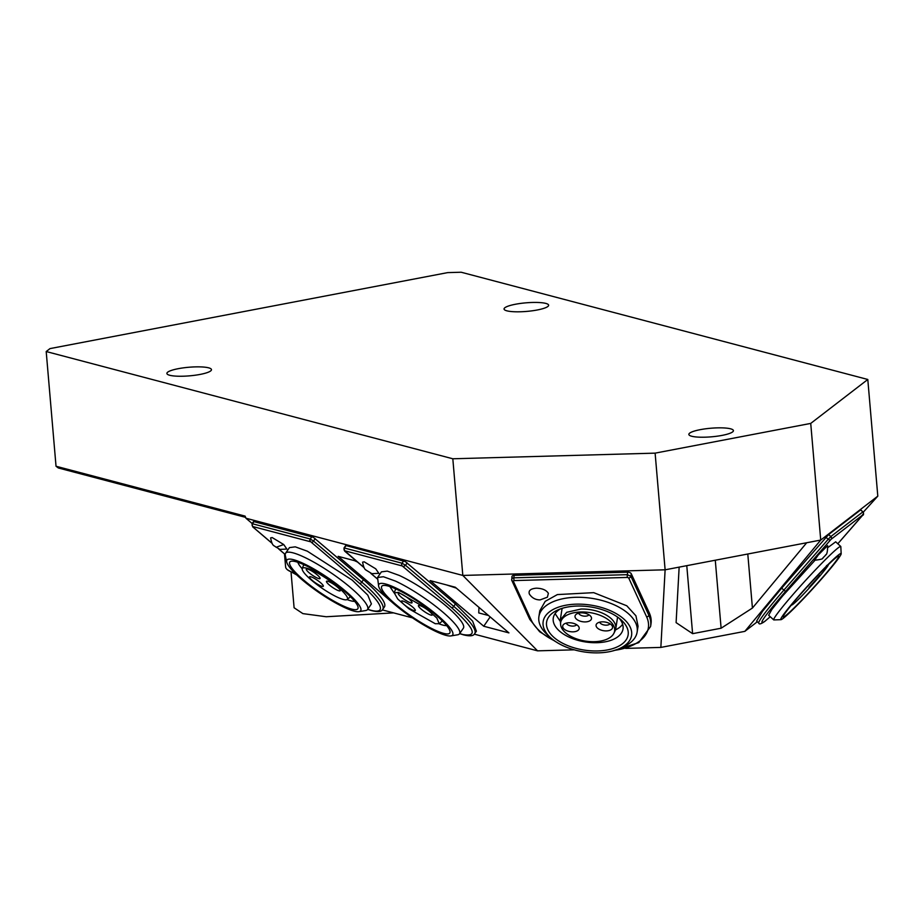 <?xml version="1.0" encoding="UTF-8"?>
<svg xmlns="http://www.w3.org/2000/svg" width="924" height="924" viewBox="0 0 924 924"><rect width="100%" height="100%" fill="white"/><g stroke="black" fill="none" stroke-linecap="round" stroke-linejoin="round"><path stroke-width="1.39" d="M715.28 560.221L721.113 628.216L752.425 608.05L747.793 554.007M613.836 633.402L614.991 631.092A28.09 14.842 -171.1 0 0 615.765 628.701A28.09 14.842 -171.1 0 0 580.977 609.055L566.712 612.3L560.279 619.969L560.672 625.028A27.293 14.426 8.9 0 1 580.792 611.988A27.293 14.426 8.9 0 1 613.836 633.402A27.293 14.426 8.9 0 1 594.467 641.683A27.293 14.426 8.9 0 1 560.672 625.028M615.765 628.701L617.347 618.699A28.09 14.842 -171.1 0 0 617.428 616.978M562.3 608.292A28.09 14.842 -171.1 0 0 561.85 609.956L560.267 619.969M394.213 593.023L389.847 586.555M439.05 623.816A35.297 6.803 -145.5 0 0 446.65 625.571M483.749 626.241L430.134 580.595L455.301 587.237L508.928 632.882L483.749 626.241L490.159 616.909M347.205 599.457A27.293 5.267 34.5 0 1 343.301 599.457A27.293 5.267 34.5 0 1 317.071 584.649A27.293 5.267 34.5 0 1 302.275 568.595A27.293 5.267 34.5 0 1 306.502 568.144A27.293 5.267 34.5 0 1 333.841 583.795A27.293 5.267 34.5 0 1 347.205 599.457L349.515 597.505A28.09 5.417 -145.5 0 0 349.711 597.297A28.09 5.417 -145.5 0 0 349.873 596.13M304.435 564.922L303.407 565.488L302.275 568.595M757.322 621.76L744.848 631.358L660.856 647.412L665.118 569.808L820.731 540.066L810.729 423.411L655.116 453.141L452.818 458.778L46.2 351.536L50 348.602L447.69 272.615L461.18 272.233L867.798 379.475L810.729 423.411M722.025 435.4A22.372 4.308 175.1 0 1 688.854 434.442A22.372 4.308 175.1 0 1 700.242 429.66A22.372 4.308 175.1 0 1 733.425 430.619A22.372 4.308 175.1 0 1 722.025 435.4M200.069 374.428A22.372 4.308 175.1 0 1 166.886 373.458A22.372 4.308 175.1 0 1 178.286 368.676A22.372 4.308 175.1 0 1 211.469 369.635A22.372 4.308 175.1 0 1 200.069 374.428M537.237 309.99A22.372 4.308 175.1 0 1 504.054 309.032A22.372 4.308 175.1 0 1 515.453 304.25A22.372 4.308 175.1 0 1 548.637 305.209A22.372 4.308 175.1 0 1 537.237 309.99M783.136 617.024A41.268 2.61 132.4 0 0 812.612 588.611A41.268 2.61 132.4 0 0 838.773 556.086A41.268 2.61 132.4 0 0 838.576 556.017A41.268 2.61 132.4 0 0 809.031 584.8A41.268 2.61 132.4 0 0 783.078 616.874A41.268 2.61 132.4 0 0 783.136 617.024M841.129 553.511A44.745 2.83 132.4 0 0 809.158 584.326A44.745 2.83 132.4 0 0 780.792 619.6A44.745 2.83 132.4 0 0 780.999 619.669A44.745 2.83 132.4 0 0 813.051 588.461A44.745 2.83 132.4 0 0 841.175 553.684A44.745 2.83 132.4 0 0 841.129 553.511M841.175 553.684L840.805 546.5A49.711 3.142 132.4 0 0 840.794 546.477A49.711 3.142 132.4 0 0 805.127 580.919A49.711 3.142 132.4 0 0 773.769 619.923L768.653 615.269A49.711 3.142 132.4 0 0 768.676 615.292A49.711 3.142 132.4 0 0 768.653 615.269L771.852 609.459L782.64 595.957L814.922 560.348M827.939 547.528L835.677 541.822M773.769 619.923L780.999 619.669M814.783 559.979L818.248 554.989L827.65 545.599C827.569 556.918 825.19 554.192 825.606 555.174L822.822 558.027C823.261 558.881 820.408 559.632 814.263 560.279M566.285 623.099A5.463 2.888 -171.1 0 0 572.961 626.102A5.463 2.888 -171.1 0 0 576.668 624.74M573.03 631.843A8.339 4.412 -171.1 0 0 578.874 626.946A8.339 4.412 -171.1 0 0 568.849 622.764A8.339 4.412 -171.1 0 0 563.501 624.532A8.339 4.412 -171.1 0 0 564.552 629.406A8.339 4.412 -171.1 0 0 573.03 631.843M578.609 613.166A5.463 2.888 -171.1 0 0 585.296 616.181A5.463 2.888 -171.1 0 0 588.992 614.806M585.354 621.91A8.339 4.412 -171.1 0 0 591.198 617.013A8.339 4.412 -171.1 0 0 581.173 612.831A8.339 4.412 -171.1 0 0 575.825 614.599A8.339 4.412 -171.1 0 0 576.876 619.473A8.339 4.412 -171.1 0 0 585.354 621.91M599.653 622.175A5.463 2.888 -171.1 0 0 606.34 625.178A5.463 2.888 -171.1 0 0 610.036 623.804M606.41 630.907A8.339 4.412 -171.1 0 0 612.254 626.022A8.339 4.412 -171.1 0 0 602.229 621.84A8.339 4.412 -171.1 0 0 596.869 623.596A8.339 4.412 -171.1 0 0 597.932 628.47A8.339 4.412 -171.1 0 0 606.41 630.907M512.058 577.038A2.98 1.571 8.9 0 1 511.965 576.495A2.98 1.571 8.9 0 1 512.37 575.86A2.98 1.571 8.9 0 1 514.171 575.329L627.65 572.175A2.98 1.571 8.9 0 1 629.891 572.591A2.98 1.571 8.9 0 1 631.254 573.723L649.202 612.67L648.798 615.176A62.151 32.848 8.9 0 1 650.588 626.495L638.784 642.619L612.577 650.97M650.588 626.495L650.981 624A62.151 32.848 -171.1 0 0 649.202 612.67M550.485 637.595L547.043 634.441A49.711 26.276 8.9 0 1 538.911 616.597L539.824 610.764L545.206 601.351L557.368 594.582L593.716 592.654L626.784 605.786L635.931 615.8L638.057 626.229L637.133 632.074A49.711 26.276 8.9 0 1 623.908 646.546L619.669 648.498A44.745 23.643 8.9 0 1 583.067 651.766A44.745 23.643 8.9 0 1 550.485 637.595A44.745 23.643 8.9 0 1 549.306 611.965A44.745 23.643 8.9 0 1 591.66 605.243A44.745 23.643 8.9 0 1 628.886 624.797A44.745 23.643 8.9 0 1 619.669 648.498M529.302 593.855C528.355 590.552 530.699 588.669 536.347 588.184C542.284 588.345 546.292 590.055 548.371 593.324L547.401 597.181L540.124 599.895C535.689 599.919 532.178 598.071 529.579 594.375L529.302 593.855M434.938 630.064A41.268 7.958 -145.5 0 0 450.011 631.288A41.268 7.958 -145.5 0 0 430.884 610.891A41.268 7.958 -145.5 0 0 396.604 589.269A41.268 7.958 -145.5 0 0 383.31 585.47A41.268 7.958 -145.5 0 0 394.906 603.695A41.268 7.958 -145.5 0 0 434.938 630.064M394.987 587.56A44.745 8.628 -145.5 0 0 378.644 586.22A44.745 8.628 -145.5 0 0 399.387 608.339A44.745 8.628 -145.5 0 0 436.555 631.785A44.745 8.628 -145.5 0 0 450.97 635.908A44.745 8.628 -145.5 0 0 438.403 616.135A44.745 8.628 -145.5 0 0 394.987 587.56M377.546 577.5L381.416 571.864L387.26 571.101L399.307 575.444A49.711 9.587 -145.5 0 1 444.178 604.377A49.711 9.587 -145.5 0 1 463.386 628.158L459.517 633.795A49.711 9.587 -145.5 0 0 440.309 610.002A49.711 9.587 -145.5 0 0 395.449 581.081L383.402 576.738L377.546 577.5L378.644 586.22M450.97 635.908L457.646 634.8A49.711 9.587 -145.5 0 0 459.517 633.795M364.16 561.815L375.71 568.791L378.84 573.307L371.875 573.665L365.638 569.842C365.881 569.415 364.183 570.535 362.601 562.15L364.16 561.815M322.049 586.347A8.339 1.605 -145.5 0 0 323.365 586.105A8.339 1.605 -145.5 0 0 318.618 581.161A8.339 1.605 -145.5 0 0 310.811 576.784A8.339 1.605 -145.5 0 0 309.702 576.726A8.339 1.605 -145.5 0 0 313.502 581.415A8.339 1.605 -145.5 0 0 322.049 586.347M318.792 578.597A8.339 1.605 -145.5 0 0 320.108 578.355A8.339 1.605 -145.5 0 0 315.361 573.411A8.339 1.605 -145.5 0 0 307.553 569.034A8.339 1.605 -145.5 0 0 306.445 568.976A8.339 1.605 -145.5 0 0 310.245 573.665A8.339 1.605 -145.5 0 0 318.792 578.597M338.993 590.817A8.339 1.605 -145.5 0 0 340.309 590.575A8.339 1.605 -145.5 0 0 335.562 585.631A8.339 1.605 -145.5 0 0 327.754 581.254A8.339 1.605 -145.5 0 0 326.646 581.196A8.339 1.605 -145.5 0 0 330.446 585.885A8.339 1.605 -145.5 0 0 338.993 590.817M253.684 521.575L313.34 537.306L363.444 579.718L361.781 582.132A62.151 11.989 34.5 0 1 382.755 609.332C381.647 611.757 377.928 612.185 371.575 610.591L367.648 609.378M382.755 609.332L384.419 606.918A62.151 11.989 -145.5 0 0 363.444 579.718M286.671 561.965L285.308 555.347A49.711 9.587 34.5 0 1 285.574 553.245L289.443 547.609L295.287 546.846L307.334 551.189L352.206 580.11L367.787 595.114L371.402 603.903L367.544 609.54A49.711 9.587 34.5 0 1 365.673 610.545L358.997 611.642A44.745 8.628 34.5 0 1 344.583 607.518A44.745 8.628 34.5 0 1 307.415 584.083A44.745 8.628 34.5 0 1 286.671 561.965A44.745 8.628 34.5 0 1 303.014 563.293A44.745 8.628 34.5 0 1 346.431 591.88A44.745 8.628 34.5 0 1 358.997 611.642M270.628 537.895L272.187 537.56L283.726 544.536L286.867 549.052L279.903 549.41L273.666 545.587C273.908 545.16 272.21 546.28 270.628 537.895M291.083 572.614L294.098 607.773L302.887 613.617L326.195 616.747L393.612 612.878M284.5 553.926L285.608 566.886A79.545 15.315 -4.9 0 0 287.399 569.75L296.754 574.959M287.399 569.75A79.545 15.315 -4.9 0 0 294.791 573.065M252.183 523.538L245.957 518.237L245.103 516.112L56.029 466.25L46.2 351.536M452.818 458.778L462.82 575.433L245.957 518.237M382.293 609.898L412.462 617.856M474.266 634.153L537.56 650.842L462.82 575.433L665.118 569.808L655.116 453.141M343.994 548.244L346.096 545.599L405.313 561.573L455.417 603.973L472.614 621.136L476.391 631.184L474.728 633.587A62.151 11.989 -145.5 0 0 453.765 606.387L405.497 565.303L407.161 562.889M391.429 601.697L338.161 556.34L356.491 561.18M537.56 650.842L574.278 649.826M625.664 648.394L660.856 647.412M863.305 512.15L877.8 496.142L867.798 379.475M56.029 466.25L58.328 467.971L245.611 517.359M679.152 567.128L676.102 622.626L692.607 633.668L721.113 628.216M752.425 608.05L806.698 542.746M744.848 631.358L820.731 540.066L877.8 496.142M692.607 633.668L686.775 565.661M478.944 607.368L478.759 612.935L488.496 615.5M446.488 584.915L456.329 588.114M354.516 560.649L357.519 562.046M860.648 509.898L862.854 511.908L830.838 536.555L828.632 534.546L860.648 509.898M825.987 537.283L828.181 539.293L783.875 590.136A62.151 3.927 132.4 0 0 758.812 623.111L756.617 621.113L762.589 611.203L781.681 588.138L828.632 534.546M285.574 553.245A49.711 9.587 34.5 0 1 303.465 556.814A49.711 9.587 34.5 0 1 348.336 585.747A49.711 9.587 34.5 0 1 367.544 609.54M342.966 605.798A41.268 7.958 -145.5 0 0 358.038 607.033A41.268 7.958 -145.5 0 0 338.912 586.636A41.268 7.958 -145.5 0 0 304.631 565.014A41.268 7.958 -145.5 0 0 291.326 561.214A41.268 7.958 -145.5 0 0 302.933 579.44A41.268 7.958 -145.5 0 0 342.966 605.798M347.077 599.561A35.297 6.803 -145.5 0 0 354.677 601.305M297.874 562.289A35.297 6.803 -145.5 0 0 302.24 568.768M398.475 592.399L425.814 608.05L436.89 618.087L439.189 623.712L435.273 623.723L409.043 608.916L397.77 599.052L394.259 592.861L398.475 592.399M430.965 615.084A8.339 1.605 -145.5 0 0 432.282 614.83A8.339 1.605 -145.5 0 0 427.535 609.886A8.339 1.605 -145.5 0 0 419.727 605.509A8.339 1.605 -145.5 0 0 418.618 605.451A8.339 1.605 -145.5 0 0 422.418 610.14A8.339 1.605 -145.5 0 0 430.965 615.084M414.021 610.614A8.339 1.605 -145.5 0 0 415.338 610.36A8.339 1.605 -145.5 0 0 410.603 605.416A8.339 1.605 -145.5 0 0 402.783 601.039A8.339 1.605 -145.5 0 0 401.674 600.981A8.339 1.605 -145.5 0 0 405.474 605.682A8.339 1.605 -145.5 0 0 414.021 610.614M410.764 602.864A8.339 1.605 -145.5 0 0 412.081 602.61A8.339 1.605 -145.5 0 0 407.334 597.666A8.339 1.605 -145.5 0 0 399.526 593.289A8.339 1.605 -145.5 0 0 398.417 593.231A8.339 1.605 -145.5 0 0 402.217 597.92A8.339 1.605 -145.5 0 0 410.764 602.864M441.845 620.397A28.09 5.417 34.5 0 1 441.684 621.552A28.09 5.417 34.5 0 1 441.499 621.76L439.189 623.712M394.259 592.861L395.253 589.997A28.09 5.417 34.5 0 1 395.38 589.743A28.09 5.417 34.5 0 1 396.408 589.177M538.911 616.597A49.711 26.276 8.9 0 1 592.804 598.498A49.711 26.276 8.9 0 1 637.133 632.074M583.402 649.953A41.268 21.806 -171.1 0 0 622.453 643.762A41.268 21.806 -171.1 0 0 621.378 620.12A41.268 21.806 -171.1 0 0 591.325 607.056A41.268 21.806 -171.1 0 0 557.576 610.071A41.268 21.806 -171.1 0 0 549.075 631.924A41.268 21.806 -171.1 0 0 583.402 649.953M560.36 608.939A35.297 18.653 -171.1 0 0 553.28 618.006A35.297 18.653 -171.1 0 0 584.765 641.845A35.297 18.653 -171.1 0 0 623.019 628.99A35.297 18.653 -171.1 0 0 619.08 618.191M560.175 621.205L555.105 613.594M615.476 629.914A35.297 18.653 -171.1 0 0 622.649 624.231M826.379 565.834C836.948 557.311 801.085 598.463 792.596 604.596L791.117 605.405M809.031 587.514L819.796 575.421L809.031 587.514M802.771 591.753L808.604 585.262M814.899 578.436L825.502 567.452M648.059 616.366A1.987 1.594 -24.7 0 0 648.798 615.176L630.861 576.218A1.987 1.594 155.3 0 1 628.69 577.939L646.638 616.897A1.987 1.594 -24.7 0 0 648.059 616.366M646.638 616.897A60.152 31.797 8.9 0 1 614.968 650.288M554.4 640.748A60.152 31.797 8.9 0 1 531.242 620.108A1.987 1.594 155.3 0 1 529.591 618.814M531.242 620.108L513.305 581.15A1.987 1.594 -24.7 0 1 511.757 580.318L511.965 576.495M513.305 581.15L514.01 580.584L513.779 577.835L511.977 578.366L511.665 579.533A1.987 1.594 -24.7 0 0 511.757 580.318L529.706 619.265L539.674 631.762L556.467 642.134M628.69 577.939L627.488 577.431L627.211 576.172L627.65 572.175M631.254 573.723L630.861 576.218L627.257 574.682L513.779 577.835L514.171 575.329M511.977 578.366L511.665 579.533M514.01 580.584L627.488 577.431M360.718 583.194A1.987 0.924 -49.6 0 0 361.781 582.132L313.525 541.048A1.987 0.924 130.4 0 1 312.462 542.111A1.987 0.924 130.4 0 1 311.457 542.4L359.713 583.483A1.987 0.924 -49.6 0 0 360.718 583.194M359.713 583.483A60.152 11.596 34.5 0 1 370.974 610.279A60.152 11.596 34.5 0 1 367.706 609.286M285.216 554.481L278.886 549.087M271.968 543.208L252.876 526.946A1.987 0.924 -49.6 0 1 252.702 526.853L252.009 523.781L253.673 521.367M311.457 542.4L309.679 540.424L311.723 536.544M315.188 538.634L313.525 541.048L310.06 538.946L252.46 523.758L252.067 525.225L252.876 526.946M252.691 526.507L310.302 541.707M252.46 523.758L254.112 521.344M276.126 547.285L283.726 544.536M403.696 560.799L402.044 563.213L344.433 548.013A1.987 1.721 104.8 0 0 344.664 550.762L402.275 565.962L451.686 607.738C474.578 628.251 478.332 637.179 462.947 634.534L459.678 633.552M363.941 567.463L344.664 550.762M377.2 578.736L370.859 573.342M455.417 603.973L453.765 606.387A1.987 0.924 130.4 0 1 452.691 607.449A1.987 0.924 130.4 0 1 451.686 607.738M402.275 565.962A1.987 1.721 104.8 0 1 402.044 563.213L405.497 565.303L403.43 566.655M344.49 550.554L344.86 551.212M781.681 588.138L783.875 590.136A1.987 0.67 41.1 0 0 785.065 590.967A1.987 0.67 41.1 0 0 785.885 591.06L831.069 539.304L863.085 514.656L837.814 543.762L862.773 515.13C863.674 515.222 863.755 514.114 863.016 511.827L862.947 512M830.191 540.217L828.181 539.293L830.838 536.555A1.987 1.871 52.4 0 1 831.069 539.304M770.235 616.712L764.922 621.263C757.241 626.333 764.229 616.273 785.885 591.06M863.085 514.656A1.987 1.871 52.4 0 0 862.854 511.908L860.81 509.817M862.693 514.472L862.739 515.153L862.693 514.472M350.254 596.511L349.711 597.297M303.938 564.703L303.407 565.488M835.654 541.799L840.794 546.477M285.216 554.55L278.748 549.041M272.037 543.324L252.702 526.853M364.01 567.579L344.675 551.12L343.982 548.036L345.645 545.622M377.2 578.805L370.72 573.296M459.621 633.645L463.548 634.857C469.9 636.44 473.631 636.024 474.728 633.587M442.226 620.766L441.684 621.552M395.922 588.958L395.38 589.743M758.812 623.111C759.054 624.566 761.006 624.023 764.668 621.494L770.246 616.724"/></g></svg>
